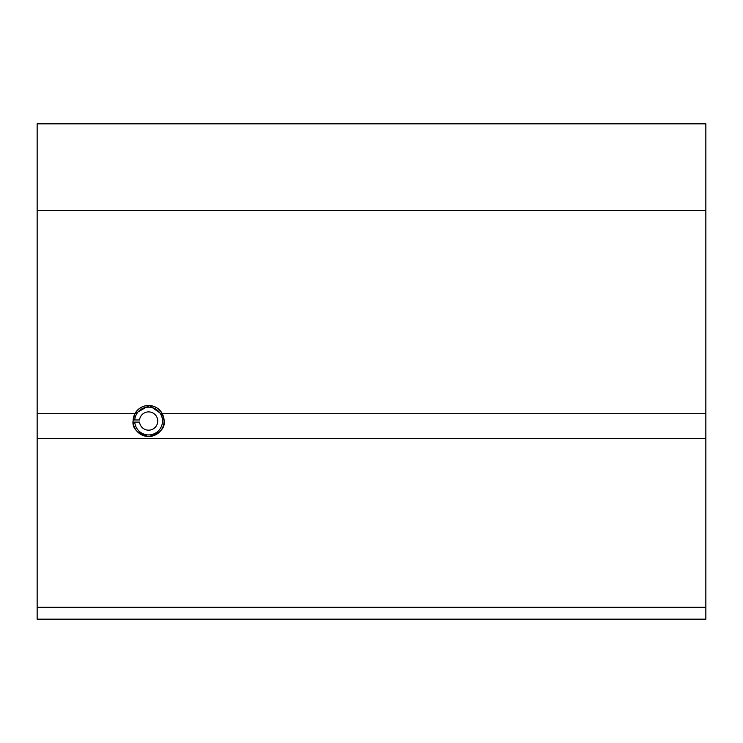 <?xml version="1.0" encoding="UTF-8"?>
<svg xmlns="http://www.w3.org/2000/svg" width="743" height="743" viewBox="0 0 743 743"><rect width="100%" height="100%" fill="white"/><g stroke="black" fill="none" stroke-linecap="round" stroke-linejoin="round"><path stroke-width="1.11" d="M163.859 418.021L164.157 421.03L162.318 413.702A15.557 15.557 0 0 0 134.882 413.702L149.334 405.502L162.949 415.031M164.157 421.03C165.039 428.386 159.856 433.568 148.6 436.587C137.344 433.568 132.161 428.386 133.043 421.03L134.882 413.702L37.15 413.702L37.15 123.83L705.85 123.83L705.85 619.17L37.15 619.17L37.15 413.702M162.318 413.702L705.85 413.702M37.15 210.418L705.85 210.418M37.15 438.472L705.85 438.472M162.494 421.03A13.894 13.894 0 0 0 149.139 407.145A13.894 13.894 0 0 0 134.743 419.962L133.155 419.962A15.482 15.482 0 0 1 149.139 405.567A15.482 15.482 0 0 1 164.082 421.03A15.482 15.482 0 0 1 149.139 436.503A15.482 15.482 0 0 1 133.155 422.108L134.743 422.108A13.894 13.894 0 0 0 149.139 434.915A13.894 13.894 0 0 0 162.494 421.03M134.743 419.962L139.526 419.962A9.139 9.139 0 0 1 149.139 411.91A9.139 9.139 0 0 1 157.739 421.03A9.139 9.139 0 0 1 149.139 430.16A9.139 9.139 0 0 1 139.526 422.108L134.743 422.108M37.15 607.282L705.85 607.282"/></g></svg>
